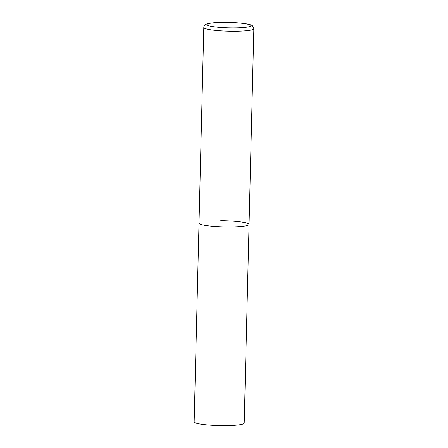 <?xml version="1.0" encoding="UTF-8"?>
<svg xmlns="http://www.w3.org/2000/svg" width="448" height="448" viewBox="0 0 448 448"><rect width="100%" height="100%" fill="white"/><g stroke="black" fill="none" stroke-linecap="round" stroke-linejoin="round"><path stroke-width="0.67" d="M199.231 223.619A25.032 3.063 1.4 0 0 225.652 226.912A25.032 3.063 1.4 0 0 249.06 224.426A25.032 3.063 -178.6 0 1 227.338 226.934A25.032 3.063 -178.6 0 1 199.013 223.199A25.032 3.063 1.4 0 0 199.231 223.619M220.735 220.696A25.032 3.063 -178.6 0 1 249.06 224.426L253.842 28.739L252.706 26.113C251.429 23.537 233.654 21.986 219.078 22.467C212.649 22.674 206.746 23.464 205.576 24.567C204.736 24.847 204.142 25.827 203.795 27.513A25.032 3.063 1.4 0 0 204.014 27.933A25.032 3.063 1.4 0 0 230.434 31.226A25.032 3.063 1.4 0 0 253.842 28.739M249.06 224.426L244.205 423.091A25.032 3.063 -178.6 0 1 222.482 425.6A25.032 3.063 -178.6 0 1 194.158 421.87L203.795 27.513M207.066 24.976A22.025 2.699 1.4 0 0 231.801 27.888A22.025 2.699 1.4 0 0 250.718 25.312A22.025 2.699 1.4 0 0 225.982 22.4A22.025 2.699 1.4 0 0 207.066 24.976"/></g></svg>
